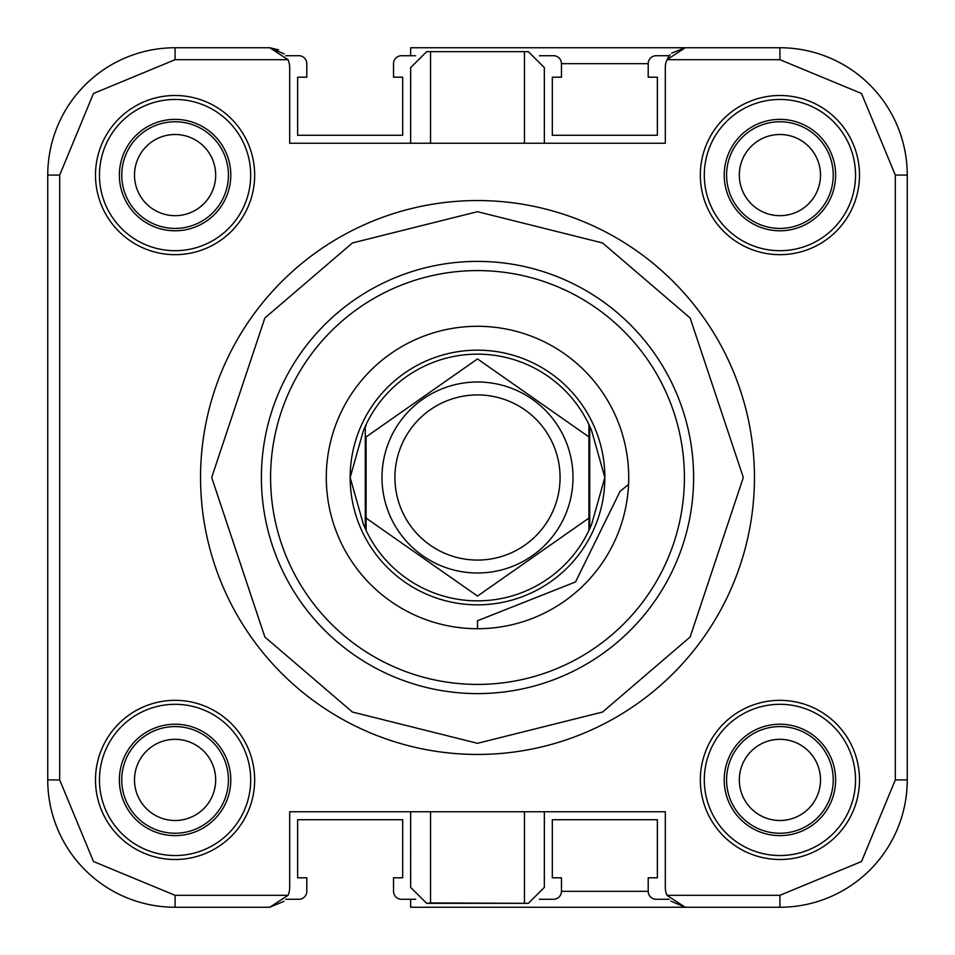 <?xml version="1.0" encoding="UTF-8"?>
<svg xmlns="http://www.w3.org/2000/svg" width="955" height="955" viewBox="0 0 955 955"><rect width="100%" height="100%" fill="white"/><g stroke="black" fill="none" stroke-linecap="round" stroke-linejoin="round"><path stroke-width="1.43" d="M779.913 215.675A40.588 40.588 0 0 1 739.325 175.087A40.588 40.588 0 0 1 779.913 134.5A40.588 40.588 0 0 1 820.5 175.087A40.588 40.588 0 0 1 779.913 215.675M175.087 215.675A40.588 40.588 0 0 1 134.5 175.087A40.588 40.588 0 0 1 175.087 134.5A40.588 40.588 0 0 1 215.675 175.087A40.588 40.588 0 0 1 175.087 215.675M175.087 820.5A40.588 40.588 0 0 1 134.5 779.913A40.588 40.588 0 0 1 175.087 739.325A40.588 40.588 0 0 1 215.675 779.913A40.588 40.588 0 0 1 175.087 820.5M779.913 820.5A40.588 40.588 0 0 1 739.325 779.913A40.588 40.588 0 0 1 779.913 739.325A40.588 40.588 0 0 1 820.5 779.913A40.588 40.588 0 0 1 779.913 820.5M539.372 55.808A15.913 15.913 0 0 1 541.163 55.712L553.506 55.712A7.962 7.962 0 0 1 561.456 63.663L561.456 77.2L552.312 77.2L552.312 135.288L657.362 135.288L657.362 77.2L648.206 77.2L648.206 63.663A7.962 7.962 0 0 1 656.169 55.712L668.5 55.712A15.913 15.913 0 0 1 669.276 55.724M285.724 55.724A15.913 15.913 0 0 1 286.5 55.712L298.831 55.712A7.962 7.962 0 0 1 306.794 63.663L306.794 77.2L297.638 77.2L297.638 135.288L402.688 135.288L402.688 77.2L393.544 77.2L393.544 63.663A7.962 7.962 0 0 1 401.494 55.712L413.837 55.712A15.913 15.913 0 0 1 415.628 55.808M227.588 120.664L229.498 122.574M122.574 229.498L120.664 227.588M120.664 727.412L122.574 725.502M229.498 832.426L227.588 834.336M415.628 899.192A15.913 15.913 0 0 1 413.837 899.288L401.494 899.288A7.962 7.962 0 0 1 393.544 891.337L393.544 877.8L402.688 877.8L402.688 819.712L297.638 819.712L297.638 877.8L306.794 877.8L306.794 891.337A7.962 7.962 0 0 1 298.831 899.288L286.5 899.288A15.913 15.913 0 0 1 285.724 899.276M669.276 899.276A15.913 15.913 0 0 1 668.5 899.288L656.169 899.288A7.962 7.962 0 0 1 648.206 891.337L648.206 877.8L657.362 877.8L657.362 819.712L552.312 819.712L552.312 877.8L561.456 877.8L561.456 891.337A7.962 7.962 0 0 1 553.506 899.288L541.163 899.288A15.913 15.913 0 0 1 539.372 899.192M727.412 834.336L725.502 832.426M832.426 725.502L834.336 727.412M834.336 227.588L832.426 229.498M725.502 122.574L727.412 120.664M410.65 47.75L779.913 47.75L410.65 47.75L410.65 55.712M670.792 901.066L685.213 907.25L779.913 907.25L410.65 907.25L410.65 899.288M269.788 47.75L175.087 47.75L175.087 59.688L288.028 59.688L269.788 47.75L284.208 53.934L269.788 47.75L278.609 49.815M477.5 394.928A82.572 82.572 0 0 1 560.072 477.5A82.572 82.572 0 0 1 477.5 560.072A82.572 82.572 0 0 1 394.928 477.5A82.572 82.572 0 0 1 477.5 394.928M573 477.5A95.5 95.5 0 0 1 477.5 573A95.5 95.5 0 0 1 382 477.5A95.5 95.5 0 0 1 477.5 382A95.5 95.5 0 0 1 573 477.5M588.913 530.443A123.35 123.35 0 0 1 366.087 530.443L363.354 524.259L350.163 477.5A127.337 127.337 0 0 1 477.5 350.163A127.337 127.337 0 0 1 604.837 477.5L591.646 524.259L588.913 530.443L588.913 424.557L591.646 430.741L604.837 477.5A127.337 127.337 0 0 1 477.5 604.837A127.337 127.337 0 0 1 350.163 477.5L363.354 430.741A123.35 123.35 0 0 1 365.288 426.264L363.354 430.741M366.087 530.443L366.087 436.913L477.5 358.925L588.913 436.913L588.913 424.557A123.35 123.35 0 0 0 366.087 424.557L366.087 426.014M588.913 528.986L588.913 518.088L477.5 596.075L366.087 518.088L366.087 528.986M591.646 524.259A123.35 123.35 0 0 1 589.713 528.736L589.713 426.264A123.35 123.35 0 0 1 591.646 430.741M366.087 424.557L365.288 426.264L365.288 528.736M754.45 477.5A276.95 276.95 0 0 1 477.5 754.45A276.95 276.95 0 0 1 200.55 477.5A276.95 276.95 0 0 1 477.5 200.55A276.95 276.95 0 0 1 754.45 477.5A276.95 276.95 0 0 0 477.5 200.55A276.95 276.95 0 0 0 200.55 477.5M628.545 484.471L620.082 491.336L575.555 581.929L477.5 620.75L477.5 628.712A151.212 151.212 0 0 1 326.288 477.5A151.212 151.212 0 0 1 477.5 326.288A151.212 151.212 0 0 1 628.712 477.5A151.212 151.212 0 0 1 477.5 628.712M175.087 859.5A79.587 79.587 0 0 0 254.663 779.913A79.587 79.587 0 0 0 175.087 700.337A79.587 79.587 0 0 0 95.5 779.913A79.587 79.587 0 0 0 175.087 859.5M175.087 855.537A75.612 75.612 0 0 0 250.699 779.913A75.612 75.612 0 0 0 175.087 704.301A75.612 75.612 0 0 0 99.463 779.913A75.612 75.612 0 0 0 175.087 855.537M779.913 859.5A79.587 79.587 0 0 0 859.5 779.913A79.587 79.587 0 0 0 779.913 700.337A79.587 79.587 0 0 0 700.337 779.913A79.587 79.587 0 0 0 779.913 859.5M779.913 855.537A75.612 75.612 0 0 0 855.537 779.913A75.612 75.612 0 0 0 779.913 704.301A75.612 75.612 0 0 0 704.301 779.913A75.612 75.612 0 0 0 779.913 855.537M779.913 254.663A79.587 79.587 0 0 0 859.5 175.087A79.587 79.587 0 0 0 779.913 95.5A79.587 79.587 0 0 0 700.337 175.087A79.587 79.587 0 0 0 779.913 254.663M779.913 250.699A75.612 75.612 0 0 0 855.537 175.087A75.612 75.612 0 0 0 779.913 99.463A75.612 75.612 0 0 0 704.301 175.087A75.612 75.612 0 0 0 779.913 250.699M175.087 254.663A79.587 79.587 0 0 0 254.663 175.087A79.587 79.587 0 0 0 175.087 95.5A79.587 79.587 0 0 0 95.5 175.087A79.587 79.587 0 0 0 175.087 254.663M175.087 250.699A75.612 75.612 0 0 0 250.699 175.087A75.612 75.612 0 0 0 175.087 99.463A75.612 75.612 0 0 0 99.463 175.087A75.612 75.612 0 0 0 175.087 250.699M261.395 477.5A216.105 216.105 0 0 0 477.5 693.605A216.105 216.105 0 0 0 693.605 477.5A216.105 216.105 0 0 0 477.5 261.395A216.105 216.105 0 0 0 261.395 477.5M270.587 477.5A206.913 206.913 0 0 0 477.5 684.413A206.913 206.913 0 0 0 684.413 477.5A206.913 206.913 0 0 0 477.5 270.587A206.913 206.913 0 0 0 270.587 477.5M779.913 119.375A55.712 55.712 0 0 1 835.625 175.087A55.712 55.712 0 0 1 779.913 230.788A55.712 55.712 0 0 1 724.212 175.087A55.712 55.712 0 0 1 779.913 119.375M779.913 121.763A53.325 53.325 0 0 1 833.238 175.087A53.325 53.325 0 0 1 779.913 228.412A53.325 53.325 0 0 1 726.588 175.087A53.325 53.325 0 0 1 779.913 121.763M779.913 724.212A55.712 55.712 0 0 1 835.625 779.913A55.712 55.712 0 0 1 779.913 835.625A55.712 55.712 0 0 1 724.212 779.913A55.712 55.712 0 0 1 779.913 724.212M779.913 726.588A53.325 53.325 0 0 1 833.238 779.913A53.325 53.325 0 0 1 779.913 833.238A53.325 53.325 0 0 1 726.588 779.913A53.325 53.325 0 0 1 779.913 726.588M175.087 724.212A55.712 55.712 0 0 1 230.788 779.913A55.712 55.712 0 0 1 175.087 835.625A55.712 55.712 0 0 1 119.375 779.913A55.712 55.712 0 0 1 175.087 724.212M175.087 726.588A53.325 53.325 0 0 1 228.412 779.913A53.325 53.325 0 0 1 175.087 833.238A53.325 53.325 0 0 1 121.763 779.913A53.325 53.325 0 0 1 175.087 726.588M175.087 119.375A55.712 55.712 0 0 1 230.788 175.087A55.712 55.712 0 0 1 175.087 230.788A55.712 55.712 0 0 1 119.375 175.087A55.712 55.712 0 0 1 175.087 119.375M175.087 121.763A53.325 53.325 0 0 1 228.412 175.087A53.325 53.325 0 0 1 175.087 228.412A53.325 53.325 0 0 1 121.763 175.087A53.325 53.325 0 0 1 175.087 121.763M410.65 811.75L410.662 887.41L426.682 903.323L430.55 902.941L430.55 811.75L289.687 811.75L289.687 887.35A19.9 19.9 0 0 1 288.028 895.313L175.087 895.313L93.483 861.517L59.688 779.913L59.688 175.087L93.483 93.483L175.087 59.688M288.028 59.688A19.9 19.9 0 0 1 289.687 67.65L289.687 143.25L665.313 143.25L665.313 67.65A19.9 19.9 0 0 1 666.972 59.688L779.913 59.688L861.517 93.483L895.313 175.087L907.25 175.087A127.337 127.337 0 0 0 779.913 47.75L685.213 47.75L666.972 59.688M544.35 143.25L544.338 67.59L528.318 51.677L426.682 51.677L410.662 67.59L410.65 143.25M59.688 175.087L47.75 175.087A127.337 127.337 0 0 1 175.087 47.75A127.337 127.337 0 0 0 47.75 175.087L47.75 779.913A127.337 127.337 0 0 0 175.087 907.25L269.788 907.25L283.969 901.305M269.788 907.25L288.028 895.313M544.35 811.75L544.338 887.41L528.318 903.323L430.55 902.941M779.913 907.25A127.337 127.337 0 0 0 907.25 779.913A127.337 127.337 0 0 1 779.913 907.25L779.913 895.313L666.972 895.313A19.9 19.9 0 0 1 665.313 887.35L665.313 811.75L430.55 811.75M895.313 175.087L895.313 779.913L907.25 779.913L907.25 175.087A127.337 127.337 0 0 0 779.913 47.75L779.913 59.688M685.213 47.75L671.64 53.098M670.088 54.722L667.497 58.601M666.972 895.313L685.213 907.25M561.456 891.337L648.206 891.337M648.206 63.663L561.456 63.663M743.312 477.5L690.143 636.985L602.581 712.036L477.5 743.312L352.419 712.036L264.857 636.985L211.688 477.5L264.857 318.015L352.419 242.964L477.5 211.688L602.581 242.964L690.143 318.015L743.312 477.5M430.55 52.059L430.55 143.25M524.45 143.25L524.45 52.059M59.688 779.913L47.75 779.913A127.337 127.337 0 0 0 175.087 907.25L175.087 895.313M524.45 811.75L524.45 902.941M895.313 779.913L861.517 861.517L779.913 895.313M426.682 903.323L528.318 903.323M528.318 51.677L426.682 51.677"/></g></svg>
